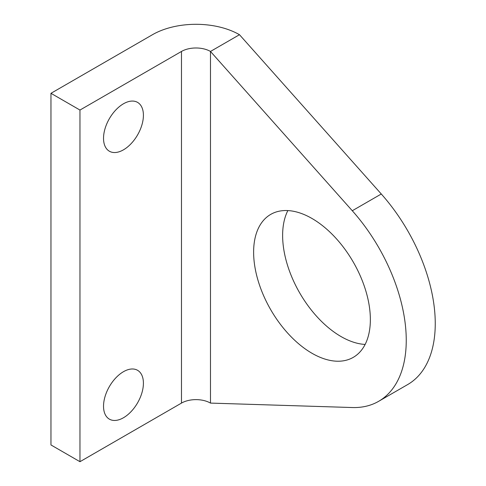 <?xml version="1.0" encoding="UTF-8"?>
<svg xmlns="http://www.w3.org/2000/svg" width="486" height="486" viewBox="0 0 486 486"><rect width="100%" height="100%" fill="white"/><g stroke="black" fill="none" stroke-linecap="round" stroke-linejoin="round"><path stroke-width="0.73" d="M123.468 371.699A28.2 16.281 -60 0 1 137.568 370.302A28.2 16.281 -60 0 1 141.894 392.895A28.2 16.281 -60 0 1 123.468 417.747A28.2 16.281 -60 0 1 109.368 419.139A28.2 16.281 -60 0 1 105.049 396.546A28.2 16.281 -60 0 1 123.468 371.699M123.468 103.779A28.2 16.281 -60 0 1 137.568 102.382A28.2 16.281 -60 0 1 141.894 124.975A28.2 16.281 -60 0 1 123.468 149.828A28.2 16.281 -60 0 1 109.368 151.219A28.2 16.281 -60 0 1 105.049 128.626A28.2 16.281 -60 0 1 123.468 103.779M311.988 218.481A82.547 47.658 -120 0 0 270.714 214.393A82.547 47.658 -120 0 0 258.066 280.537A82.547 47.658 -120 0 0 311.988 353.273A82.547 47.658 -120 0 0 353.261 357.362A82.547 47.658 -120 0 0 365.915 291.217A82.547 47.658 -120 0 0 311.988 218.481M365.132 344.434A82.547 47.658 60 0 1 340.99 336.531A82.547 47.658 60 0 1 287.852 210.578M181.478 51.449L181.478 403.094L79.965 461.7L79.965 110.055L181.478 51.449A20.509 11.84 180 0 1 210.481 51.449L352.283 210.742L381.285 193.999L239.483 34.706L210.481 51.449L210.481 403.094L352.283 407.535A133.304 76.964 -120 0 0 378.643 401.321A133.304 76.964 -120 0 0 352.283 210.742M378.643 401.321L407.645 384.578A133.304 76.964 -120 0 0 381.285 193.999M79.965 110.055L50.963 93.312L152.47 34.706A61.528 35.521 180 0 1 239.483 34.706M181.478 403.094A20.509 11.84 180 0 1 210.481 403.094M79.965 461.7L50.963 444.957L50.963 93.312"/></g></svg>
